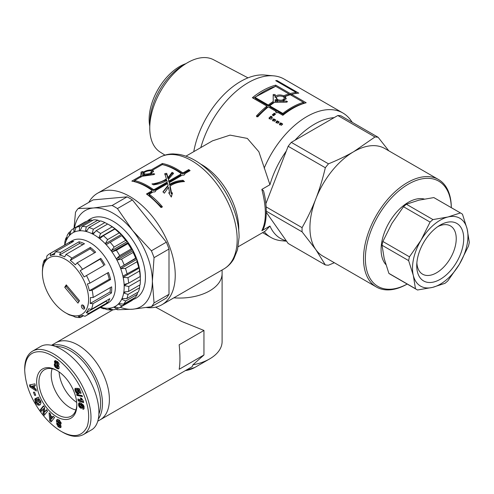 <?xml version="1.0" encoding="UTF-8"?>
<svg xmlns="http://www.w3.org/2000/svg" width="494" height="494" viewBox="0 0 494 494"><rect width="100%" height="100%" fill="white"/><g stroke="black" fill="none" stroke-linecap="round" stroke-linejoin="round"><path stroke-width="0.74" d="M185.929 156.178L212.476 140.852L230.05 135.121L247.321 138.413L258.875 151.763L269.952 184.713L261.845 189.393C266.525 207.529 266.525 221.306 261.845 230.723L269.952 226.042L265.352 231.05L238.201 246.722M261.845 189.393L263.53 190.814M262.87 229.488L261.845 230.723M97.942 421.086L100.196 419.789A44.435 25.657 -120 0 0 100.196 368.481A44.435 25.657 -120 0 0 55.76 342.824A44.435 25.657 -120 0 1 100.196 368.481A44.435 25.657 -120 0 1 100.196 419.789L192.203 366.665L192.864 364.856A42.472 24.521 0 0 0 209.66 358.897A42.472 24.521 0 0 0 222.102 341.558L222.102 273.534A42.472 24.521 0 0 1 173.863 297.826A42.472 24.521 0 0 0 222.102 273.534L222.102 269.977M303.458 102.332L290.293 94.731A71.877 41.502 120 0 0 285.131 96.583L286.217 98.522L283.105 101.029L286.532 101.122L287.514 101.702L286.532 102.19L274.59 102.289A71.877 41.502 120 0 0 269.656 105.827L282.821 113.435A71.877 41.502 -60 0 1 303.458 102.332L303.242 103.493A70.574 40.743 -60 0 0 282.982 114.392L282.821 113.435M286.057 99.09L285.001 97.707L285.131 96.583M284.587 102.153L283.081 102.11L283.105 101.029M282.982 114.392L269.81 106.79L269.656 105.827M288.904 93.928L275.738 86.327A71.877 41.502 120 0 0 255.102 97.423L268.267 105.031A71.877 41.502 -60 0 1 273.201 101.486L273.194 94.484L275.158 94.558L275.158 96.441C277.412 94.731 280.271 94.508 283.741 95.78A71.877 41.502 -60 0 1 288.904 93.928L288.687 95.089A70.574 40.743 -60 0 0 283.618 96.91L283.741 95.78M268.267 105.031L268.427 105.988L255.256 98.386L255.102 97.423M268.427 105.988A70.574 40.743 -60 0 1 273.268 102.511L273.201 101.486M273.268 102.511L273.201 97.071M273.157 95.583L275.096 95.657L275.127 97.522L275.158 96.441M275.127 97.522L278.69 96.108M282.871 96.626L283.618 96.91M277.585 99.603C280.932 100.714 283.161 100.301 284.266 98.343C284.705 95.719 276.239 95.027 276.436 97.991L277.585 99.603M276.436 97.991L276.418 99.047L277.585 100.665C280.901 101.789 283.099 101.394 284.18 99.473L284.266 98.343M277.603 101.017L277.628 102.073L275.201 102.11L275.158 101.066L277.603 101.017L275.158 99.603L275.158 101.066M288.879 94.07L290.003 94.725L292.195 94.206M253.138 98.158L275.553 86.382M256.732 116.819L267.087 107.05L266.908 106.111L252.354 97.707A71.877 41.502 -60 0 1 275.695 85.147L290.25 93.551A71.877 41.502 -60 0 1 296.147 92.458L275.701 80.652A71.877 41.502 -60 0 1 276.98 80.547L298.814 93.15A71.877 41.502 120 0 0 291.633 94.354L306.187 102.758A71.877 41.502 120 0 0 282.846 115.312L277.647 112.311A71.877 41.502 120 0 0 276.967 112.867L275.584 112.064A71.877 41.502 -60 0 1 276.263 111.508L268.291 106.908A71.877 41.502 120 0 0 257.745 116.862L256.355 116.059A71.877 41.502 -60 0 1 266.908 106.111M276.368 112.515L276.263 111.508M303.433 102.474L304.662 103.184M296.011 92.94L296.727 93.354M276.757 81.263L276.98 80.547M295.85 93.477L296.147 92.458M290.003 94.725L290.25 93.551M275.448 86.32L275.695 85.147M291.417 95.379L291.633 94.354M271.83 117.436L271.175 117.059L269.242 118.937M270.897 116.207L272.28 117.004A71.877 41.502 120 0 0 271.626 117.634L272.317 118.035A71.877 41.502 120 0 0 271.008 119.313L268.927 118.115A71.877 41.502 -60 0 1 270.897 116.207L271.175 117.059M271.898 118.437L271.626 117.634M282.272 124.457L280.925 123.679L279.641 124.939M280.925 123.679L280.635 122.833L282.71 124.037A71.877 41.502 120 0 0 281.401 125.315L279.326 124.118A71.877 41.502 -60 0 1 280.635 122.833M278.807 122.456L277.461 121.678L276.171 122.938M277.461 121.678L277.165 120.832L279.246 122.037A71.877 41.502 120 0 0 277.937 123.315L275.856 122.117A71.877 41.502 -60 0 1 277.165 120.832M275.343 120.456L273.991 119.678L272.707 120.937M273.991 119.678L273.701 118.832L275.782 120.036A71.877 41.502 120 0 0 274.473 121.314L272.392 120.116A71.877 41.502 -60 0 1 273.701 118.832M275.078 114.472L274.454 114.114L272.972 115.411M274.232 113.2L275.621 114.003A71.877 41.502 120 0 0 273.608 115.775L272.225 114.978A71.877 41.502 -60 0 1 274.232 113.2L274.454 114.114M264.173 168.195A71.877 41.502 -60 0 1 342.873 112.984A71.877 41.502 -60 0 1 350.907 120.419L352.265 122.345M286.563 241.196L281.45 240.726A71.877 41.502 -60 0 1 270.99 237.484A71.877 41.502 -60 0 1 264.216 231.705M200.823 147.583A71.877 41.502 -60 0 1 273.713 75.854A71.877 41.502 -60 0 1 284.173 79.096L342.873 112.984M180.903 173.913L180.958 173.431A64.362 37.161 -120 0 0 162.267 164.57L152.504 170.208L153.492 171.19L150.355 174.135L153.745 173.709L154.708 174.036L153.727 174.629L141.939 176.309L134.547 180.576A64.362 37.161 60 0 1 153.233 189.437L154.245 189.505L167.238 182.002L166.83 180.452C163.119 182.694 158.667 184.157 153.473 184.849A64.362 37.161 -120 0 0 151.967 183.935C157.722 183.175 162.538 181.496 166.398 178.902L164.792 173.573L166.719 173.338L168.016 177.661L172.066 172.332A64.362 37.161 60 0 1 173.573 173.24L168.479 179.328L168.929 181.026L180.952 174.086L180.958 173.431L180.835 175.074L168.812 182.014L168.929 181.026M153.436 171.807L152.776 171.381L152.504 170.208M150.503 174.993L150.355 174.135M153.233 189.437L153.121 190.431A63.059 36.408 60 0 0 134.813 181.755L134.547 180.576M153.121 190.431L154.122 190.493L154.245 189.505M154.122 190.493L167.12 182.99L167.238 182.002M153.368 184.781L166.336 179.927L166.398 178.902M164.835 174.666L166.75 174.419L166.719 173.338M166.75 174.419L167.96 178.692L168.016 177.661M167.96 178.692L172.06 173.394L172.066 172.332M172.06 173.394A63.059 36.408 60 0 1 173.172 174.061M168.812 182.014L168.479 179.328M144.97 174.03C148.552 174.209 150.75 173.394 151.572 171.572C151.374 169.504 143.279 171.832 143.945 173.406L144.97 174.03M144.977 175.142L150.398 174.376M151.411 173.672L151.819 172.727L151.572 171.572M143.945 173.406L144.569 174.962M142.723 176.167L142.55 175.432L144.94 174.987L142.612 174.512L142.55 175.432M145.113 175.759L144.94 174.987M189.301 171.078L188.615 170.578L183.237 173.69L182.237 173.622C175.549 168.874 169.016 165.891 162.631 164.681M152.572 170.492L151.226 171.109M143.933 173.227L143.155 173.777L142.797 172.585C145.082 170.905 147.879 170.022 151.189 169.936L162.335 163.502A64.362 37.161 60 0 1 182.342 172.628L183.354 172.696L188.739 169.59A64.362 37.161 60 0 1 190.11 170.615L184.725 173.721L184.775 174.197M143.334 172.69L141.488 173.24L140.92 177.216M134.609 180.86L133.559 181.471M161.946 207.418L149.071 195.192L149.219 194.222A64.362 37.161 60 0 1 162.359 206.702L160.97 207.505A64.362 37.161 -120 0 0 146.459 194L151.843 190.888L151.726 191.882L147.163 194.513M169.251 193.629L169.64 192.79L168.51 187.275L164.379 193.191A64.362 37.161 -120 0 0 162.921 191.888L168.071 185.386L167.898 186.331L163.057 192.005M171.227 196.908L172.153 193.734L171.22 193.697L169.924 186.911L170.127 185.991L171.529 192.87L172.468 192.913L171.313 197.063L168.695 192.759L169.64 192.79M183.305 181.638L182.792 181.187C177.686 181.564 173.271 182.897 169.553 185.194L169.331 182.607L169.726 184.25C173.443 181.953 177.877 180.631 183.021 180.285A64.362 37.161 60 0 1 184.478 181.588C178.791 181.817 174.012 183.286 170.127 185.991M184.589 174.617L184.725 173.721C184.824 174.876 184.021 175.339 182.323 175.104L169.331 182.607M188.615 170.578L188.739 169.59M183.237 173.69L183.354 172.696M182.237 173.622L182.342 172.628M162.625 164.65L162.335 163.502M151.485 171.122L151.189 169.936M140.846 176.938L141.08 172.042L142.945 171.498L142.797 172.585M151.794 190.721L151.849 190.233A64.362 37.161 -120 0 0 131.842 181.107L140.623 176.037M151.843 190.888L151.849 190.233L151.843 190.888M155.48 191.425L155.616 190.53C155.715 191.684 154.912 192.141 153.214 191.913L149.219 194.222M168.071 185.386L167.639 183.583L155.616 190.53L155.666 190.999M172.153 193.734L172.468 192.913M171.22 193.697L171.529 192.87M182.792 181.187L183.021 180.285M169.553 185.194L169.726 184.25M146.391 307.515A64.362 37.161 -120 0 0 161.909 304.73A64.362 37.161 -120 0 0 175.24 275.263A64.362 37.161 -120 0 0 147.144 210.493A64.362 37.161 -120 0 0 97.546 193.247A64.362 37.161 -120 0 0 88.79 202.392M269.952 184.713A67.956 39.236 -60 0 1 286.31 151.034M294.992 140.234A67.956 39.236 -60 0 1 334.105 117.652M286.31 240.831A67.956 39.236 -60 0 1 269.952 226.042M193.772 151.652A67.956 39.236 -60 0 1 264.71 75.026L273.713 75.854M334.327 262.728L328.473 265.198A70.247 40.557 -60 0 1 325.33 264.92L315.808 249.594A62.077 35.84 120 0 0 322.786 256.065L376.385 287.008A62.077 35.84 120 0 0 407.21 284.056M302.081 227.654C307.577 217.934 312.152 208.357 315.808 198.909A62.077 35.84 120 0 0 315.808 249.594L302.081 231.847A70.247 40.557 -60 0 1 302.081 227.654L266.143 206.906M315.808 198.909C319.476 189.474 322.65 179.087 325.33 167.738A70.247 40.557 -60 0 1 328.473 163.829C338.057 159.92 346.504 155.851 353.821 151.621A62.077 35.84 120 0 0 315.808 198.909M451.318 207.659A62.077 35.84 120 0 0 438.462 179.489L384.863 148.546A62.077 35.84 120 0 0 353.821 151.621L374.965 136.986A70.247 40.557 -60 0 1 378.114 137.264L388.809 150.824M374.965 136.986L337.797 115.522L291.299 142.365L328.473 163.829M337.797 115.522A70.247 40.557 -60 0 1 340.94 115.806L378.114 137.264M302.081 231.847L266.334 211.204M266.34 212.414L288.156 243.456L325.33 264.92M325.33 167.738L288.156 146.28A70.247 40.557 -60 0 1 291.299 142.365M288.156 146.28L265.858 203.756M407.192 284.05A60.768 35.086 -60 0 1 365.375 258.152A60.768 35.086 -60 0 1 407.958 184.392A60.768 35.086 -60 0 1 451.3 207.653M438.462 179.489A62.077 35.84 120 0 0 376.385 215.328A62.077 35.84 120 0 0 376.385 287.008M149.787 126.223A43.126 24.898 -60 0 1 185.917 63.652M186.232 63.454L181.773 66.196A46.609 26.911 120 0 0 149.923 121.363L149.775 126.6A53.352 30.801 -60 0 1 186.232 63.454A53.352 30.801 -60 0 1 213.544 59.731L247.994 77.861M164.971 155.116L160.21 152.115A53.352 30.801 -60 0 1 149.775 126.6M424.229 199.033A38.551 22.261 120 0 0 382.165 240.133A38.551 22.261 120 0 0 385.845 264.549M437.795 226.623A27.868 16.092 -60 0 1 450.238 225.795A27.868 16.092 -60 0 1 455.456 245.469A27.868 16.092 -60 0 1 422.376 274.059A27.868 16.092 -60 0 1 416.868 262.87M462.785 246.722A33.215 19.18 120 0 0 439.679 225.394A33.215 19.18 120 0 0 416.745 265.111A33.215 19.18 120 0 0 436.653 281.061A33.215 19.18 120 0 0 462.785 246.722M413.305 275.386A39.205 22.638 120 0 0 432.503 287.397A39.205 22.638 120 0 0 459.426 264.204A39.205 22.638 120 0 0 467.145 229A39.205 22.638 120 0 0 447.947 216.989A39.205 22.638 120 0 0 421.03 240.183A39.205 22.638 120 0 0 413.305 275.386L408.631 260.61A44.108 25.466 -60 0 1 409.458 256.831L421.03 240.183L430.076 222.078A44.108 25.466 -60 0 1 432.966 219.589L447.947 216.989L460.408 212.933A44.108 25.466 -60 0 1 461.019 213.266A44.108 25.466 -60 0 1 462.47 214.223L467.145 229L469.3 242.319A44.108 25.466 -60 0 1 468.473 246.098L459.426 264.204L447.854 280.851A44.108 25.466 -60 0 1 444.964 283.34L432.503 287.397L417.523 289.997A44.108 25.466 -60 0 1 416.911 289.663A44.108 25.466 -60 0 1 415.46 288.706L413.305 275.386M461.019 213.266L434.43 197.915A44.108 25.466 120 0 0 433.825 197.581L418.838 200.181L406.377 204.238A44.108 25.466 120 0 0 403.487 206.727L391.921 223.374L382.875 241.48A44.108 25.466 120 0 0 382.041 245.259L384.196 258.578L388.871 273.355A44.108 25.466 120 0 0 390.328 274.312L416.911 289.663M406.377 204.238L432.966 219.589M460.408 212.933L433.825 197.581M430.076 222.078L403.487 206.727M382.875 241.48L409.458 256.831M408.631 260.61L382.041 245.259M388.871 273.355L415.46 288.706M151.386 306.718L132.732 309.207A55.544 32.067 -120 0 0 152.368 281.265L154.048 302.933A62.077 35.84 60 0 1 151.386 306.718L166.342 298.086A62.077 35.84 60 0 0 169.004 294.301L169.004 249.032L154.048 257.658L152.368 281.265A55.544 32.067 -120 0 0 132.732 230.655A55.544 32.067 -120 0 0 93.452 207.98A55.544 32.067 -120 0 0 74.471 228.074M120.209 307.299A55.544 32.067 -120 0 0 132.732 309.207L117.436 309.75A62.077 35.84 60 0 1 116.288 309.151M74.007 228.339L75.502 212.309A62.077 35.84 60 0 1 78.157 208.524L93.452 207.98L112.113 205.492A62.077 35.84 60 0 1 117.436 208.567L132.732 230.655L151.386 250.804A62.077 35.84 60 0 1 154.048 257.658M112.113 205.492L127.063 196.859L93.113 199.891L78.157 208.524M127.063 196.859A62.077 35.84 60 0 1 132.386 199.934L117.436 208.567M151.386 250.804L166.342 242.171L132.386 199.934M166.342 242.171A62.077 35.84 60 0 1 169.004 249.032M154.048 302.933L169.004 294.301M87.821 220.695A45.738 26.41 60 0 1 135.961 245.388A45.738 26.41 60 0 1 133.281 299.426M64.393 245.209L64.708 244.728M74.588 231.822L73.859 232.242L73.946 228.382A45.738 26.41 -120 0 0 73.587 228.586A45.738 26.41 -120 0 0 70.982 230.482L69.981 234.983L69.444 235.545L69.345 232.18A45.738 26.41 -120 0 0 67.184 235.416L66.264 240.547L66.103 237.787A45.738 26.41 -120 0 0 64.856 241.992L64.689 245.036M66.103 237.787L66.937 237.299M69.345 232.18L70.784 231.346M73.946 228.382L85.499 221.713A45.738 26.41 60 0 0 85.141 221.917L73.587 228.586M80.38 230.179L79.299 230.809L79.682 226.579L91.229 219.91A45.738 26.41 60 0 0 87.605 220.769L76.051 227.438L74.551 231.927L73.859 232.242M91.229 219.91L92.594 220.41M87.129 230.365L85.481 231.316L86.252 226.863L97.806 220.194A45.738 26.41 60 0 0 93.699 219.774L82.146 226.443L80.108 230.76L79.299 230.809M97.806 220.194L99.955 221.189M94.836 232.161L92.1 233.742L93.341 229.222L104.895 222.553A45.738 26.41 60 0 0 100.51 220.867L88.957 227.536L86.37 231.538L85.481 231.316M104.895 222.553L107.618 224.048M114.985 228.623L98.819 237.96L100.585 233.532L112.132 226.863L115.442 228.975A42.472 24.521 -120 0 0 110.323 225.511L108.013 224.177A45.738 26.41 60 0 0 107.698 224.004L96.151 230.673L93.02 234.218L92.1 233.742M121.468 234.428L105.302 243.764L107.618 239.584L119.171 232.915L121.901 234.878A42.472 24.521 -120 0 0 115.442 228.975L115.892 229.333L114.904 229.018L103.351 235.687L99.726 238.664L98.819 237.96M127.396 241.523L111.23 250.853L114.095 247.068L125.643 240.399L127.773 242.048A42.472 24.521 -120 0 0 121.901 234.878L122.321 235.329L106.154 244.666L105.302 243.764M122.321 235.329L106.154 244.666M132.466 249.556L116.3 258.887L119.684 255.614L131.237 248.945L132.775 250.131A42.472 24.521 -120 0 0 127.773 242.048L128.144 242.579L111.984 251.909L111.23 250.853M128.144 242.579L127.934 243.61L116.38 250.279L111.984 251.909M136.424 258.121L120.258 267.452L135.665 258.121L136.424 258.121L136.653 258.714A42.472 24.521 -120 0 0 132.775 250.131L133.077 250.705L116.911 260.042L116.3 258.887M133.077 250.705L133.102 252.453L121.555 259.122L116.911 260.042M127.909 283.395L124.167 285.551L124.118 284.458L128.65 283.186L140.203 276.517L140.308 275.671A42.472 24.521 -120 0 0 139.203 267.371L139.327 267.958L123.16 277.295L122.907 276.121L138.703 267.464L139.073 266.785L139.203 267.371A42.472 24.521 -120 0 0 136.653 258.714L136.869 259.313L120.703 268.643L120.258 267.452M136.869 259.313L137.017 261.746L125.464 268.415L120.703 268.643M139.327 267.958L139.475 271.033L127.921 277.702L123.16 277.295M140.333 276.22L140.352 279.845A45.738 26.41 60 0 1 140.352 280.203L140.352 277.535A42.472 24.521 -120 0 0 140.308 275.671L140.216 276.282M140.352 279.845L128.798 286.514L124.167 285.551M125.723 291.818L123.667 293.01L123.827 292.047L128.539 291.479L140.092 284.81A45.738 26.41 60 0 0 140.352 280.203M139.765 285.001L139.611 287.736L128.057 294.405L123.667 293.01M123 298.53L121.685 299.284L122.043 298.506L126.816 298.611L138.369 291.942A45.738 26.41 60 0 0 139.611 287.736M137.53 292.423L137.283 294.313L125.729 300.982L121.685 299.284M119.202 303.563L118.325 304.076L118.863 303.514L123.574 304.211L135.121 297.542A45.738 26.41 60 0 0 137.283 294.313M133.683 298.376L133.491 299.241L121.938 305.91L118.325 304.076M118.646 307.929L116.868 308.954L113.75 307.126L114.441 306.817L118.968 308.009A45.738 26.41 -120 0 0 119.332 307.811A45.738 26.41 -120 0 0 121.938 305.91M111.879 309.312L110.767 309.954L108.192 308.293L113.237 309.812A45.738 26.41 -120 0 0 116.868 308.954M104.518 308.534L103.956 308.855L101.937 307.521L106.661 309.528A45.738 26.41 -120 0 0 110.767 309.954M64.862 244.938A42.472 24.521 60 0 1 66.437 240.164A42.472 24.521 60 0 1 69.71 235.268A42.472 24.521 60 0 1 74.205 232.087A42.472 24.521 60 0 1 79.701 230.784A42.472 24.521 60 0 1 85.919 231.427A42.472 24.521 60 0 1 92.557 233.977A42.472 24.521 60 0 1 99.269 238.312A42.472 24.521 60 0 1 105.728 244.215A42.472 24.521 60 0 1 111.601 251.384A42.472 24.521 60 0 1 116.603 259.467A42.472 24.521 60 0 1 120.48 268.051A42.472 24.521 60 0 1 123.031 276.708A42.472 24.521 60 0 1 124.142 285.007A42.472 24.521 60 0 1 123.741 292.528A42.472 24.521 60 0 1 121.857 298.901A42.472 24.521 60 0 1 118.591 303.798A42.472 24.521 60 0 1 114.095 306.972A42.472 24.521 60 0 1 108.594 308.275A42.472 24.521 60 0 1 102.375 307.632A42.472 24.521 60 0 1 100.801 307.188M100.282 307.49A45.738 26.41 -120 0 0 103.956 308.855M123.574 304.211A45.738 26.41 -120 0 0 125.729 300.982M126.816 298.611A45.738 26.41 -120 0 0 128.057 294.405M128.539 291.479A45.738 26.41 -120 0 0 128.798 286.514M128.65 283.186A45.738 26.41 -120 0 0 127.921 277.702M127.149 274.133A45.738 26.41 -120 0 0 125.464 268.415M124.111 264.79A45.738 26.41 -120 0 0 121.555 259.122M119.684 255.614A45.738 26.41 -120 0 0 116.38 250.279M114.095 247.068A45.738 26.41 -120 0 0 110.211 242.338M107.618 239.584A45.738 26.41 -120 0 0 103.351 235.687M100.585 233.532A45.738 26.41 -120 0 0 96.151 230.673M93.341 229.222A45.738 26.41 -120 0 0 88.957 227.536M86.252 226.863A45.738 26.41 -120 0 0 82.146 226.443M79.682 226.579A45.738 26.41 -120 0 0 76.051 227.438M64.381 244.913A45.738 26.41 -120 0 0 64.344 245.24M133.491 299.241A45.738 26.41 60 0 1 130.879 301.142L119.332 307.811M139.475 271.033A45.738 26.41 60 0 1 140.203 276.517M137.017 261.746A45.738 26.41 60 0 1 138.703 267.464M133.102 252.453A45.738 26.41 60 0 1 135.665 258.121M127.934 243.61A45.738 26.41 60 0 1 131.237 248.945M121.765 235.669A45.738 26.41 60 0 1 125.643 240.399M114.904 229.018A45.738 26.41 60 0 1 119.171 232.915M108.013 224.177A45.738 26.41 60 0 1 112.132 226.863M66.264 284.865L79.497 300.71L77.966 303.118L64.733 287.273L66.264 284.865M66.764 285.464L66.122 286.471L78.855 301.723M64.733 287.273L66.122 286.471M82.788 305.057A2.285 1.321 -120 0 0 83.622 307.435A2.285 1.321 -120 0 0 84.604 308.207M82.239 308.237A2.285 1.321 60 0 1 81.862 305.051A2.285 1.321 60 0 1 84.147 306.373A2.285 1.321 60 0 1 84.147 309.016A2.285 1.321 60 0 1 82.239 308.237M69.203 242.48A35.939 20.748 60 0 1 73.655 241.313L55.174 251.983L54.476 254.571A33.981 19.618 -120 0 0 50.265 255.676L50.721 253.15L69.203 242.48L69.778 243.548M50.265 255.676L54.902 252.996M79.052 241.757A35.939 20.748 60 0 1 84.474 243.746L65.992 254.416L64.708 256.874A33.981 19.618 -120 0 0 59.583 254.99L60.571 252.428L79.052 241.757L79.448 243.517A33.981 19.618 60 0 1 82.918 244.647M59.583 254.99L79.448 243.517M90.34 247.432A35.939 20.748 60 0 1 95.657 252.187L77.169 262.857L75.273 264.852A33.981 19.618 -120 0 0 70.253 260.357L71.858 258.103L90.34 247.432L90.118 248.883A33.981 19.618 60 0 1 94.582 252.811M70.253 260.357L90.118 248.883M80.164 270.706L100.825 258.381L100.035 259.239A33.981 19.618 60 0 1 103.956 265.457L84.091 276.93A33.981 19.618 -120 0 0 80.164 270.706L100.035 259.239M100.825 258.381A35.939 20.748 60 0 1 104.975 264.963M84.091 276.93L103.956 265.457M87.358 283.994L89.951 283.105L108.433 272.435A35.939 20.748 60 0 1 110.6 279.542L92.119 290.213L89.408 290.713A33.981 19.618 -120 0 0 87.358 283.994M107.414 273.028A33.981 19.618 60 0 1 109.273 279.24L110.6 279.542M89.408 290.713L109.273 279.24M90.402 297.592L93.168 297.487L111.656 286.816A35.939 20.748 60 0 1 111.409 293.035L92.928 303.705L90.174 303.47A33.981 19.618 -120 0 0 90.402 297.592M110.316 287.588A33.981 19.618 60 0 1 110.038 291.997L111.409 293.035M90.174 303.47L110.038 291.997M88.698 308.799L91.371 309.337L109.853 298.666A35.939 20.748 60 0 1 107.241 302.773L88.759 313.443L86.234 312.677A33.981 19.618 -120 0 0 88.698 308.799M106.704 300.488A33.981 19.618 60 0 1 106.099 301.204L107.241 302.773M86.234 312.677L106.099 301.204M83.467 315.746L80.448 317.494L78.373 316.506A33.981 19.618 -120 0 0 82.584 315.394L84.906 316.321A35.939 20.748 -120 0 0 85.783 315.857A35.939 20.748 -120 0 0 88.759 313.443M69.802 314.956L68.141 314.203A33.981 19.618 -120 0 0 73.273 316.08L75.051 317.043A35.939 20.748 -120 0 0 80.448 317.494M50.721 253.15A35.939 20.748 -120 0 0 49.845 253.613A35.939 20.748 -120 0 0 46.862 256.034L46.615 258.399A33.981 19.618 -120 0 0 44.151 262.277L44.25 260.134A35.939 20.748 -120 0 0 42.694 265.766L42.675 267.6A33.981 19.618 -120 0 0 42.398 271.663L42.398 272.731A32.672 18.865 60 0 1 76.434 268.884A32.672 18.865 60 0 1 87.907 305.514A32.672 18.865 60 0 1 65.498 312.745A32.672 18.865 60 0 1 42.398 272.731M49.845 253.613L72.019 240.806A35.939 20.748 60 0 1 102.017 253.027A35.939 20.748 60 0 1 107.958 303.057L85.783 315.857M82.344 269.051A35.939 20.748 -120 0 0 79.837 265.828A35.939 20.748 -120 0 0 77.169 262.857M89.951 283.105A35.939 20.748 -120 0 0 86.493 275.633M93.168 297.487A35.939 20.748 -120 0 0 92.119 290.213M91.371 309.337A35.939 20.748 -120 0 0 92.928 303.705M65.498 312.745L67.814 314.079A35.939 20.748 -120 0 0 69.629 315.055M44.25 260.134L46.016 259.115M60.571 252.428A35.939 20.748 -120 0 0 55.174 251.983M71.858 258.103A35.939 20.748 -120 0 0 65.992 254.416M76.681 402.382A26.793 15.468 60 0 1 59.076 371.889A26.793 15.468 60 0 0 76.681 402.382M192.864 364.856L203.954 354.982L203.954 330.461L181.551 321.415L155.653 307.151M203.954 354.982L179.168 369.29C180.199 363.349 180.199 355.174 179.168 344.769L203.954 330.461M98.541 418.739A44.435 25.657 -120 0 0 91.767 369.994A44.435 25.657 -120 0 0 52.389 345.343M56.026 346.479A43.126 24.898 60 0 1 89.822 370.333A43.126 24.898 60 0 1 99.127 413.466M75.928 409.964A26.732 15.431 60 0 1 56.754 393.557A26.732 15.431 60 0 1 52.136 368.752M76.811 404.425A26.787 15.462 60 0 1 71.303 416.09A26.787 15.462 60 0 1 45.676 402.591A26.787 15.462 60 0 1 42.428 371.34A26.787 15.462 60 0 1 44.516 369.697A26.787 15.462 60 0 1 57.372 370.753M40.329 370.685A28.424 16.413 -120 0 0 50.654 412.2A28.424 16.413 -120 0 0 76.823 405.105A28.424 16.413 -120 0 0 56.785 370.407A28.424 16.413 -120 0 0 40.329 370.685M40.014 411.132C30.455 397.707 25.355 384.054 24.7 370.185C25.213 356.557 31.11 350.468 42.379 351.919C57.384 354.772 74.674 373.291 83.14 393.156C88.679 405.957 90.05 417.041 87.259 426.408C82.313 436.653 73.606 438.295 61.126 431.348C53.42 426.73 46.38 419.993 40.014 411.132M56.724 368.302L55.303 367.209L54.371 365.486L54.457 363.899L55.248 363.584L54.47 361.41L55.248 360.571L57.582 361.664L58.953 363.609L58.99 364.72L58.236 365.332L59.021 366.573L59.089 368.246L58.144 368.87L56.724 368.302L57.65 367.771L59.045 368.333M37.563 401.554L35.827 398.374L38.347 397.157L38.983 398.325L38.668 398.664C41.169 400.974 41.582 403.073 39.897 404.95C38.316 405.568 36.871 404.858 35.556 402.826L34.734 399.319A2.976 1.717 60 0 1 35.247 398.658A2.976 1.717 60 0 1 35.265 398.646L36.253 400.344A1.21 0.698 -120 0 0 36.229 400.356A1.21 0.698 -120 0 0 35.994 401.091L37.915 403.444L39.372 402.764L38.334 399.745L37.581 399.516L38.458 401.122L37.563 401.554L38.421 401.06M43.336 408.816L41.268 411.397L40.15 409.946L43.472 405.802L44.614 407.291L44.324 412.342L46.448 409.693L47.56 411.15L44.238 415.287L43.052 413.744L43.336 408.816L44.262 408.285L43.978 413.206L44.923 414.441M53.142 416.238L54.599 417.473L51.135 421.888L49.703 420.666L49.079 412.78L50.555 414.034L50.641 415.559L52.506 417.14L53.142 416.238M36 389.149L36.389 391.038L29.856 386.808L29.473 384.943L34.907 383.863L35.302 385.783L34.222 385.95L34.722 388.37L36 389.149M56.495 421.573L57.502 421.289A2.414 1.396 -120 0 0 58.576 422.883L60.379 424.463A0.642 0.37 60 0 1 60.601 425.451L59.675 425.982A0.642 0.37 -120 0 0 59.453 424.994L57.656 423.42A2.414 1.396 60 0 1 56.575 421.82L56.446 420.085L57.594 419.313L59.484 420.196L61.231 423.722L57.693 421.209A0.642 0.37 -120 0 0 58.008 422.074L59.848 423.685A2.414 1.396 60 0 1 60.676 424.741L61.095 426.952L60.676 427.563L59.706 427.576L58.064 426.6L56.532 423.506L59.651 426.001L60.546 425.482M82.257 406.611L82.158 407.741L81.51 408.248L79.472 407.142L78.589 405.08L79.009 402.919L80.664 402.956L83.128 404.734L84.048 406.513L84.06 408.729L82.893 409.236L82.696 407.383L83.14 407.408L83.177 406.667L81.732 405.296L82.257 406.611M78.719 391.192L79.102 392.711L78.774 393.687L77.941 393.916L76.891 393.465L75.174 390.742L74.897 389.173L75.23 388.327L76.403 390.087L76.144 391.131L77.299 391.97L77.854 391.236L76.514 388.265L79.268 388.568L81.14 393.193L80.102 393.323L78.836 390.192L78.071 390.112L78.719 391.192M81.14 399.646L80.306 397.868L81.516 398.25L83.356 401.048L83.628 402.622L78.213 400.9L77.879 398.979L81.424 400.103L81.14 399.646L81.936 399.189M82.473 396.577L76.941 395.428L76.545 394.447L82.072 395.583L82.473 396.577M35.747 395.268L34.66 395.379L33.431 392.23L34.512 392.125L35.747 395.268M61.126 431.348L62.263 432.003C70.339 436.721 77.354 437.591 83.307 434.621C98.806 425.655 88.864 389.321 71.173 369.364C59.317 354.816 42.632 345.269 32.45 351.203C27.306 354.433 24.725 360.317 24.7 368.845L24.7 370.185M83.307 434.621L91.39 429.953C102.9 423.531 100.967 398.207 87.271 375.934C73.754 353.568 51.833 339.786 40.533 346.535L32.45 351.203M34.66 395.379L35.58 394.848M76.941 395.428L77.867 394.897L82.158 395.787M80.899 399.214L81.72 398.738M81.424 400.103L82.189 399.665M78.954 399.319L79.139 400.368L83.474 401.746M78.213 400.9L79.139 400.368M80.627 398.652L81.393 398.213M80.818 399.059L81.652 398.578M77.509 390.445L78.991 389.581L79.707 389.655M78.836 390.192L79.719 389.68M80.102 393.323L80.985 392.816M77.638 388.389L78.429 389.902M77.027 389.945L77.947 389.414M77.12 390.025L78.04 389.494M77.441 390.346L78.367 389.815M77.756 390.878L78.361 390.532M77.854 391.236L78.54 390.84M77.848 391.619L78.688 391.137M77.836 391.662L78.7 391.162M78.713 391.18L77.663 391.866M75.063 388.562L75.539 388.29M74.965 388.797L75.607 388.432M74.897 389.173L75.73 388.692L74.897 389.186M75.823 388.883L76.138 390.309M74.897 389.581L75.823 389.05M74.977 390.056L75.903 389.519M75.032 390.291L75.959 389.76M75.174 390.742L76.101 390.211M75.366 391.254L76.07 390.847M75.489 391.544L76.162 391.155M75.724 392.026L76.453 391.606M75.971 392.446L76.891 391.915M76.903 391.921L78.966 393.378M76.23 392.81L77.157 392.279M76.551 393.168L77.478 392.637M76.891 393.465L77.817 392.934M77.255 393.687L78.175 393.156M77.601 393.835L78.527 393.298M77.941 393.916L78.861 393.378M78.256 393.909L78.855 393.57M81.306 406.247L80.825 404.907L79.744 404.481L79.59 405.413L80.392 406.296L81.084 406.476L82.016 405.84M81.349 405.994L81.93 405.654M82.189 405.037L80.985 403.931L79.769 404.475M81.263 405.562L82.189 405.024M81.109 405.253L82.035 404.716M80.825 404.907L81.751 404.37M80.448 404.629L81.374 404.092M80.436 404.617L81.356 404.086M80.059 404.469L80.985 403.931M79.744 404.481L80.67 403.95M81.732 405.296L82.659 404.765L83.64 405.5M81.874 405.389L82.794 404.852M82.325 405.704L83.251 405.173M82.665 405.982L83.591 405.451M82.887 406.204L83.752 405.71M82.918 406.241L83.77 405.747M83.177 406.667L83.955 406.216M83.264 407.081L84.073 406.618L83.264 407.105M84.103 406.772L83.14 407.408M83.647 407.112L84.06 408.729M82.893 409.236L83.819 408.705M83.004 409.254L83.931 408.723M83.338 409.273L83.931 408.933M78.818 403.123L79.503 402.727M79.676 402.715L79.54 404.709M78.713 403.32L79.639 402.783M78.62 403.641L79.546 403.104M78.571 404.024L79.491 403.493M78.552 404.487L79.472 403.956M78.558 404.617L79.478 404.08M78.589 405.08L79.509 404.543M78.67 405.525L79.509 405.037M78.793 405.938L79.614 405.463M78.941 406.29L79.812 405.79M79.997 406.006L81.022 407.217L82.165 407.729M79.176 406.723L80.102 406.192M79.472 407.142L80.398 406.605M79.756 407.451L80.683 406.92M80.096 407.754L81.022 407.217M80.46 407.988L81.387 407.457M80.503 408.013L81.43 407.482M80.874 408.186L81.8 407.649M81.207 408.26L82.134 407.729M81.51 408.248L82.016 407.958M58.064 426.6L58.99 426.069L61.046 427.125M57.576 424.111L57.952 424.889M58.57 425.68L58.99 426.069M59.706 427.576L60.632 427.038M58.619 420.672L61.077 422.568M59.867 422.938L60.793 422.407M56.446 420.085L57.372 419.554L57.421 421.042M33.413 387.568L34.333 387.037L34.037 385.579L31.443 386.364L33.413 387.568L33.11 386.117L34.037 385.579M33.11 386.117L31.443 386.364M34.222 385.95L35.228 385.4M30.467 384.746L30.782 386.271L36.118 389.735M29.856 386.808L30.782 386.271M50.857 419.468L52.772 417.535L51.654 416.584L50.728 417.121L50.857 419.468L52.772 417.535M51.845 418.072L50.728 417.121M53.488 416.528L52.506 417.14M50.116 413.657L50.629 420.135L51.759 421.098M49.703 420.666L50.629 420.135M43.052 413.744L43.978 413.206M46.689 410.008L44.324 412.342M43.719 406.117L41.076 409.409L41.947 410.551M40.15 409.946L41.076 409.409M36.791 397.911L37.649 399.479M37.581 399.516L38.507 398.985L39.261 399.214L40.298 402.233L38.859 403.265M38.334 399.745L39.261 399.214M39.372 402.764L40.298 402.233M34.734 399.319L35.469 398.893M35.296 402.344L36.186 401.826M35.605 399.14L36.13 401.634M36.599 402.499C37.68 404.117 38.921 404.821 40.323 404.617M57.267 367.135L57.106 365.338L58.026 364.807L57.298 364.381L56.007 365.239L56.199 366.511L56.94 367.19L58.36 366.394L58.354 365.461M57.106 365.338L56.742 365.01L57.662 364.479M56.742 365.01L56.378 364.912L57.298 364.381M57.44 366.931L58.36 366.394M57.514 366.523L58.44 365.992M57.465 366.091L58.391 365.554M58.292 365.301L58.026 364.807M57.279 365.609L58.206 365.078M57.255 363.948L57.353 362.991L56.594 362.195L57.514 361.657L56.155 362.293L56.236 363.349L57.15 363.979L58.354 363.121L58.045 362.09M56.594 362.195L56.254 362.201M57.428 363.652L58.354 363.121M57.44 363.479L58.366 362.948M57.353 362.991L58.273 362.46M57.248 362.781L58.175 362.244M56.921 362.38L57.817 361.867M56.754 362.263L57.668 361.738M56.297 368.036L57.218 367.499L57.65 367.771M57.15 368.536L58.076 367.999M57.57 368.722L58.49 368.184M57.922 368.839L58.842 368.308M58.144 368.87L59.027 368.363M58.502 368.845L58.823 368.66M58.236 365.332L58.854 364.973M54.556 361.04L55.353 360.583M55.464 360.589L56.094 362.936M54.47 361.41L55.39 360.873M54.457 361.62L55.377 361.083M54.507 362.102L55.433 361.565M54.667 362.608L55.594 362.077M54.686 362.639L55.606 362.108M54.92 363.096L55.847 362.565M55.248 363.584L56.143 363.065M54.531 363.8L54.853 363.615M54.457 363.899L54.982 363.596M55.309 363.547L55.6 365.77L57.218 367.499M54.321 364.245L55.248 363.708M54.272 364.696L55.198 364.164M54.291 364.992L55.217 364.455M54.371 365.486L55.297 364.955M54.531 365.986L55.458 365.455M54.673 366.307L55.6 365.77M54.951 366.77L55.878 366.239M55.303 367.209L56.23 366.671M55.526 367.443L56.452 366.906M55.878 367.734L56.804 367.203M238.732 230.118A52.278 30.183 -120 0 0 234.131 205.393A52.278 30.183 -120 0 0 200.576 164.02M223.844 268.977C227.938 266.575 231.241 263.24 233.755 258.973L237.515 249.773L239.084 237.33C239.115 228.92 237.546 220.126 234.366 210.969C229.932 198.427 223.374 187.121 214.699 177.062C208.499 169.961 201.842 164.354 194.741 160.247C189.443 157.209 184.157 155.246 178.877 154.363L173.091 153.906C168.139 153.949 163.6 155.141 159.476 157.493A64.362 37.161 60 0 1 209.073 174.734A64.362 37.161 60 0 1 237.169 239.51A64.362 37.161 60 0 1 223.844 268.977L161.909 304.73M286.477 102.19L286.532 101.122M275.096 95.657L275.158 94.558M153.881 174.61L153.745 173.709M141.488 173.24L141.08 172.042M185.312 370.642L194.914 367.413A21.619 12.48 180 0 1 185.349 370.624M59.867 422.66L60.793 422.123M56.575 421.82L57.502 421.289M57.656 423.42L58.576 422.883M59.453 424.994L60.379 424.463M35.556 402.826L36.463 402.301M263.487 190.659C268.545 209.684 265.723 225.931 262.814 229.605M270.99 237.484L262.598 232.637M159.476 157.493L97.546 193.247M194.914 367.413L209.66 358.897M113.052 309.744L51.666 345.189M58.774 420.493L57.847 421.024"/></g></svg>
